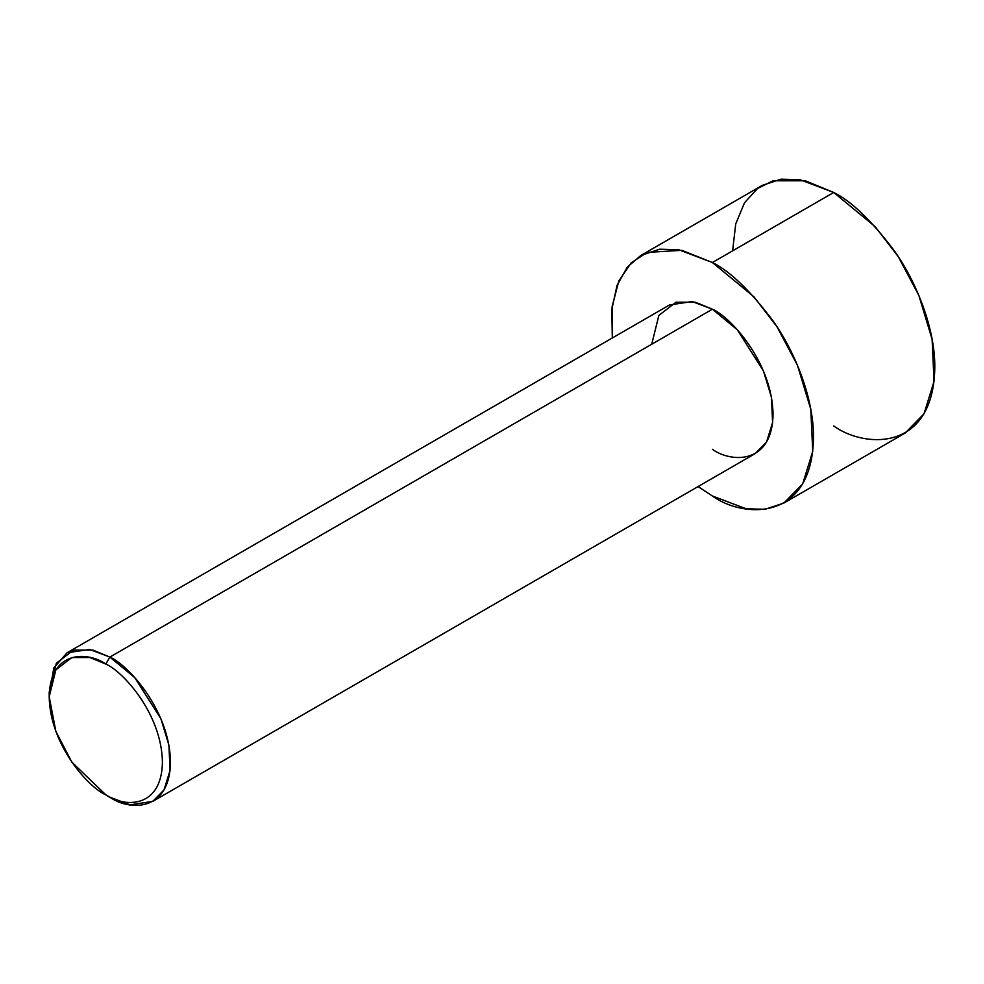 <?xml version="1.0" encoding="UTF-8"?>
<svg xmlns="http://www.w3.org/2000/svg" width="984" height="984" viewBox="0 0 984 984"><rect width="100%" height="100%" fill="white"/><g stroke="black" fill="none" stroke-linecap="round" stroke-linejoin="round"><path stroke-width="1.48" d="M105.817 664.077C122.373 671.014 161.659 713.314 162.422 762.145C161.659 810.078 122.373 807.015 105.817 794.826L109.864 797.163C127.6 810.226 169.691 813.51 170.515 762.145C169.691 709.821 127.6 664.507 109.864 657.078L105.817 664.077C89.249 651.9 49.975 648.825 49.2 696.77C49.975 745.601 89.249 787.889 105.817 794.826C122.373 807.015 161.659 810.078 162.422 762.145C161.659 713.314 122.373 671.014 105.817 664.077L109.864 657.078L134.759 677.632L160.933 718.824L168.904 745.159L170.072 770.349L164.045 789.894L152.754 801.406L130.072 804.826L109.864 797.163L105.817 794.826L71.844 762.145L55.854 731.383L49.2 696.77L55.854 669.846L71.844 657.546L89.962 657.546L105.817 664.077M152.754 801.406L755.281 453.538L766.573 442.025L772.6 422.48L771.431 397.29L763.461 370.956L737.287 329.763L712.391 309.21L109.864 657.078L712.391 309.21C730.128 316.639 772.219 361.952 773.043 414.276C772.219 465.641 730.128 462.357 712.391 449.294M712.391 262.519L753.892 296.774L776.942 326.688L797.507 365.421L810.791 409.319L812.747 451.299L802.698 483.87L783.879 503.07L765.134 509.294L746.093 508.765L712.391 495.985L698.086 486.563L712.391 495.985C741.961 517.756 812.107 523.23 813.485 437.622C813.891 398.225 794.752 351.337 773.043 320.882C750.177 290.563 729.956 271.104 712.391 262.519L833.706 192.47L712.391 262.519L681.863 250.342L647.177 252.396L631.211 262.802L618.825 281.018L612.085 306.737L612.306 337.979L611.802 309.48L617.079 285.311L627.263 267.131L640.904 255.434L659.649 249.21L678.689 249.739L712.391 262.519M783.879 503.07L905.194 433.034L924.013 413.821L934.062 381.263L932.106 339.283L918.822 295.372L898.257 256.639L875.206 226.726L833.706 192.47C851.271 201.068 871.492 220.514 894.358 250.846C916.067 281.289 935.206 328.176 934.8 367.573C933.422 453.181 863.275 447.708 833.706 425.949M732.613 250.846L735.724 223.909L744.507 202.778L757.532 188.473L773.043 180.798L805.392 180.798L833.706 192.47L800.004 179.691L780.964 179.174L762.219 185.398L640.904 255.434M651.728 344.228L658.874 315.397L675.996 302.211L695.405 302.211L712.391 309.21L692.17 301.547L669.501 304.966L66.961 652.835L89.642 649.415L109.864 657.078L92.877 650.08L73.468 650.08L56.334 663.265L49.2 692.096L49.2 696.77M49.237 694.495L53.8 667.988L66.961 652.835M109.851 797.163L105.817 794.826"/></g></svg>
